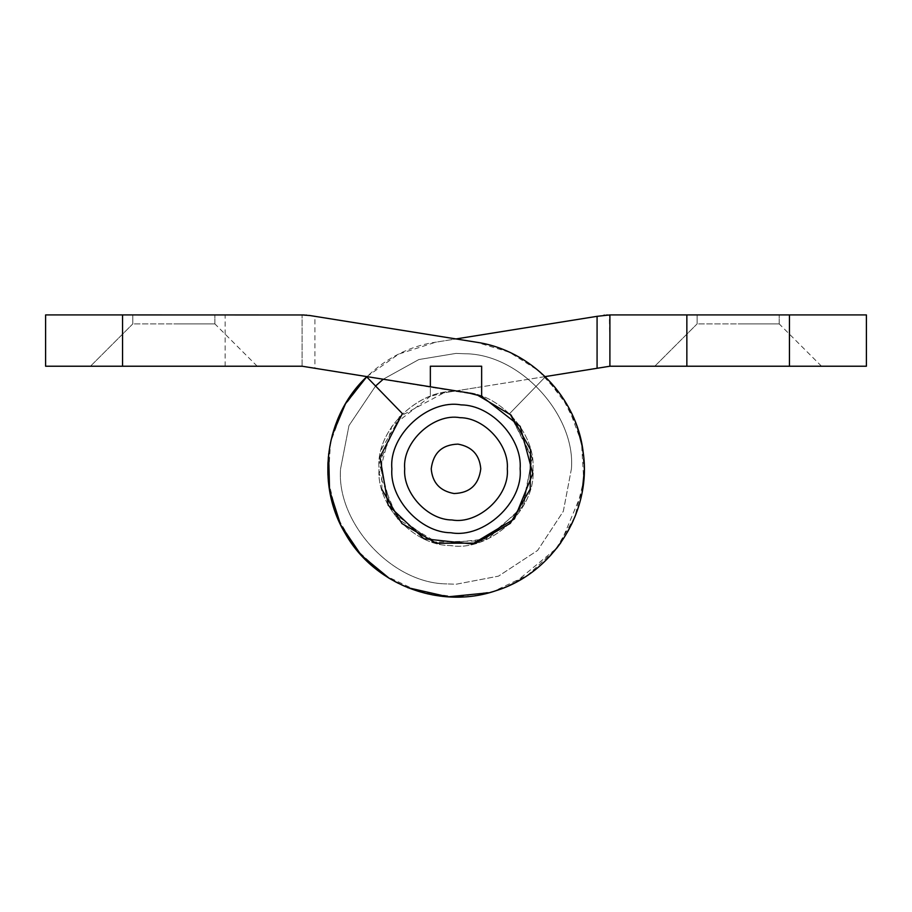 <?xml version="1.0" encoding="UTF-8"?>
<svg xmlns="http://www.w3.org/2000/svg" width="912" height="912" viewBox="0 0 912 912"><rect width="100%" height="100%" fill="white"/><g stroke="black" fill="none" stroke-linecap="round" stroke-linejoin="round"><path stroke-width="0.68" stroke-dasharray="4.56 3.42" d="M571.425 468.825C575.814 415.564 520.649 353.947 465.052 353.753L456 353.4L418.847 359.545L383.234 379.232L418.847 359.545L456 353.4L465.052 353.753C520.649 353.947 575.814 415.564 571.425 468.825L563.32 511.313L537.613 550.438L498.488 576.145L456 584.25L446.948 583.897L456 584.25L498.488 576.145L537.613 550.438L563.32 511.313L571.425 468.825M375.573 386.027L348.977 425.585L340.575 468.825C336.186 522.086 391.351 583.703 446.948 583.897C391.351 583.703 336.186 522.086 340.575 468.825L348.977 425.585L375.573 386.027M450.973 532.756C483.474 538.718 523.317 502.797 520.125 468.825C522.565 439.231 491.91 405.008 461.027 404.894C428.526 398.932 388.683 434.853 391.875 468.825C389.435 498.419 420.09 532.642 450.973 532.756M452.09 532.836C484.386 538.103 523.26 502.295 520.125 468.825C522.656 438.775 491.021 404.29 459.91 404.814C427.614 399.547 388.74 435.355 391.875 468.825C389.344 498.875 420.979 533.36 452.09 532.836M460.697 392.023C421.925 385.685 375.288 428.663 379.05 468.825C376.12 504.336 412.908 545.41 449.958 545.536L451.303 545.627C490.075 551.965 536.712 508.987 532.95 468.825C535.88 433.314 499.092 392.24 462.042 392.114L460.697 392.023M462.042 392.114L462.042 392.114C423.043 384.944 375.22 428.059 379.05 468.825C376.12 504.336 412.908 545.41 449.958 545.536C488.957 552.706 536.78 509.591 532.95 468.825C535.88 433.314 499.092 392.24 462.042 392.114M404.7 468.825C402.751 492.491 427.272 519.886 451.976 519.965C477.979 524.742 509.854 496.003 507.3 468.825C509.249 445.147 484.728 417.764 460.024 417.685C434.021 412.908 402.146 441.647 404.7 468.825M779.11 323.897L738.15 323.897L779.19 323.897L779.19 314.925L697.11 314.925L697.11 323.897L779.19 323.897L779.19 314.925L738.15 314.925L779.19 314.925L779.19 323.897L697.19 323.897M697.235 314.925L738.15 314.925L697.11 314.925L697.11 323.897L654.782 366.225L697.11 323.897L697.11 314.925L779.065 314.925M545.125 376.61L443.825 392.844L399.319 416.784L379.255 463.171L392.297 511.997L432.824 542.195L483.337 540.759L522.063 508.28L532.289 458.793L509.614 413.626L532.049 457.072L523.784 505.259L488.148 538.741L439.55 543.997L397.575 518.905L379.198 473.602L391.818 426.371L430.35 396.275L430.35 366.225L481.65 366.225L481.65 386.779L443.825 392.844L430.35 396.275L430.35 366.225L481.65 366.225L481.65 386.779L597.075 368.277M609.9 314.925L866.4 314.925L866.4 366.225L609.9 366.225L609.33 314.925M366.875 376.61L398.647 354.118L435.708 342.194L456 338.933M381.854 489.402L381.729 448.704L402.386 413.626L366.647 376.827L343.676 406.934L330.497 442.434L328.263 480.236L337.155 517.047L356.421 549.64L384.362 575.198L418.551 591.489L456 597.075L493.449 591.489L527.638 575.198L555.579 549.64L574.845 517.047L583.737 480.236L581.503 442.434L568.324 406.934L545.353 376.827L509.614 413.626L545.353 376.827C588.639 417.343 596.881 488.695 563.992 538.012C533.634 587.26 467.81 609.946 413.558 589.847C356.809 571.14 319.28 509.01 329.129 450.072C336.289 395.968 381.683 350.014 435.708 342.194L603.733 315.301M609.227 314.925L607.46 314.982M606.548 315.039L604.85 315.176M214.81 323.897L173.85 323.897L214.89 323.897L214.89 314.925L132.81 314.925L132.81 323.897L214.89 323.897L214.89 314.925L173.85 314.925L214.89 314.925L214.89 323.897L132.89 323.897M132.935 314.925L173.85 314.925L132.81 314.925L132.81 323.897L90.482 366.225L132.81 323.897L132.81 314.925L214.765 314.925M481.65 396.275L481.65 366.225L430.35 366.225L430.35 386.779M310.217 315.575L314.925 316.327L314.925 368.277L302.1 366.225L302.1 314.925L302.1 366.225L45.6 366.225L45.6 314.925L302.1 314.925M304.3 314.971L305.896 315.062M306.626 315.13L309.111 315.404M314.925 368.277L476.908 394.771M332.207 435.298L328.628 453.845M389.276 578.345L407.755 587.659M489.014 592.754L508.508 585.835M514.721 582.836L556.787 548.135M560.914 542.594L582.13 492.058M584.216 471.595L582.38 447.005M577.239 426.987L561.689 396.173L538.49 370.625L509.329 352.192L476.292 342.194L314.925 316.327M789.45 366.225L789.45 314.925M122.55 314.925L122.55 366.225M225.15 366.225L225.15 314.925M821.518 366.225L779.19 323.897M654.782 366.225L697.11 323.897M257.218 366.225L214.89 323.897M90.482 366.225L132.81 323.897"/><path stroke-width="1.37" d="M383.234 379.232L375.573 386.027L383.234 379.232M391.875 468.825C389.435 498.419 420.09 532.642 450.973 532.756C483.474 538.718 523.317 502.797 520.125 468.825C522.565 439.231 491.91 405.008 461.027 404.894C428.526 398.932 388.683 434.853 391.875 468.825M507.3 468.825C509.249 445.147 484.728 417.764 460.024 417.685C434.021 412.908 402.146 441.647 404.7 468.825C402.751 492.491 427.272 519.886 451.976 519.965C477.979 524.742 509.854 496.003 507.3 468.825M609.9 314.925L609.9 366.225L686.85 366.225L686.85 314.925L609.9 314.925L597.075 316.327L597.075 368.277L609.9 366.225L545.125 376.61M789.45 366.225L866.4 366.225L866.4 314.925L789.45 314.925L789.45 366.225L686.85 366.225M456 338.933L597.075 316.327M366.875 376.61L345.488 403.742L332.207 435.298M686.85 314.925L789.45 314.925M607.46 314.982L606.548 315.039M604.85 315.176L603.733 315.301M430.35 386.779L468.175 392.844L481.65 396.275L481.65 366.225L430.35 366.225L430.35 386.779L302.1 366.225L122.55 366.225L122.55 314.925L45.6 314.925L45.6 366.225L122.55 366.225M122.55 314.925L304.3 314.971M305.896 315.062L306.626 315.13M309.111 315.404L476.292 342.194C531.24 350.117 577.136 397.564 583.235 452.74C591.842 511.86 553.037 573.192 495.911 590.714C440.359 610.014 373.909 584.763 345.215 533.429C315.461 484.363 324.797 416.111 366.647 376.827L402.386 413.626L379.951 457.072L388.216 505.259L423.852 538.741L472.45 543.997L514.425 518.905L532.802 473.602L520.182 426.371L481.65 396.275M381.854 489.402L401.918 523.568L436.335 543.221L475.961 543.142L510.287 523.363L530.225 489.117L530.476 449.491L510.982 414.994L476.908 394.771M328.628 453.845L329.563 490.28L340.7 524.981L361.152 555.157L389.276 578.345M407.755 587.659L447.963 596.824L489.014 592.754M508.508 585.835L514.721 582.836M556.787 548.135L560.914 542.594M582.13 492.058L584.216 471.595M582.38 447.005L577.239 426.987M302.1 314.925L310.217 315.575M480.772 468.825C479.598 454.894 471.994 446.663 457.949 444.121C442.138 444.646 433.234 452.876 431.228 468.825C432.402 482.756 440.006 490.987 454.051 493.529C469.862 493.004 478.766 484.774 480.772 468.825"/></g></svg>
